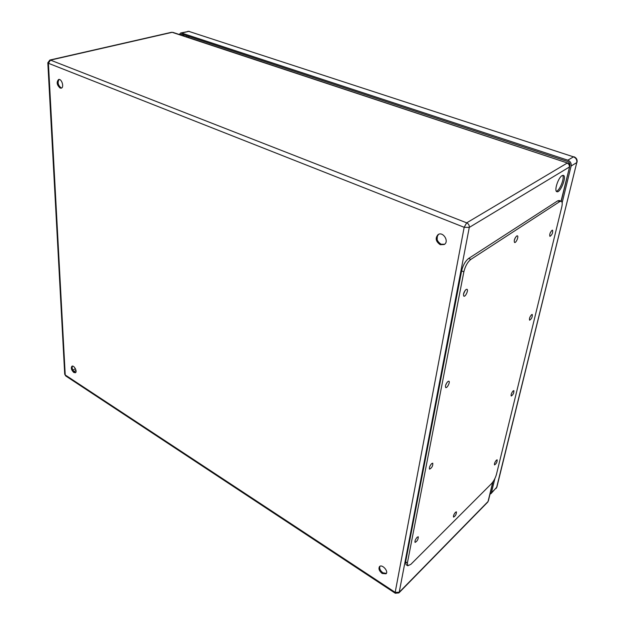 <?xml version="1.0" encoding="UTF-8"?>
<svg xmlns="http://www.w3.org/2000/svg" width="625" height="625" viewBox="0 0 625 625"><rect width="100%" height="100%" fill="white"/><g stroke="black" fill="none" stroke-linecap="round" stroke-linejoin="round"><path stroke-width="0.94" d="M562.062 175.648L563.391 175.367C567.062 176.258 560.242 193.352 556.891 191.703C553.875 191.125 558.18 177.672 562.062 175.648M382.188 573.484C379.203 571.016 378.312 568.711 379.523 566.57C382.016 563.797 388.867 571.344 386.055 573.789L382.188 573.484M440.234 244.695C435.687 241.469 434.992 238.078 438.141 234.539C443.156 231.234 449.5 241.633 444.219 244.516L440.234 244.695M60.094 88.062C56.805 84.93 56.312 82.07 58.609 79.484C61.742 78.477 64.453 87.578 61.203 88.172L60.094 88.062M73.812 372.484C71.383 370.086 70.766 367.992 71.969 366.211C74.039 364.938 77.617 371.797 75.391 372.75L73.812 372.484M556.359 191.273C559.711 190.727 564.828 177.852 562.664 175.367M379.93 566.273C379.211 568.484 380.195 570.656 382.898 572.797L386.359 573.391M438.578 234.32C435.883 237.961 436.711 241.25 441.047 244.203L444.602 244.25M59.102 79.445C57.336 82.375 57.984 85.164 61.031 87.82L61.641 87.977M72.406 366.094C71.703 368.109 72.438 370.109 74.594 372.086L75.727 372.461M561.047 201.172L569.633 166.703L561.234 201.234L559.766 201.578L470.867 259.391C467.578 262.016 465.242 266.164 463.852 271.836L407.391 562.953L407.781 565.773L410.867 564.328L491.375 483.789C493.687 481.219 495.375 478.102 496.438 474.438L561.75 207.078C562.5 203.773 562.328 201.82 561.234 201.234L559.172 200.508L557.703 200.844L468.625 258.469C465.336 261.086 463 265.227 461.625 270.891L405.625 561.828L406.039 564.672M514.297 240.203L515.523 237.297M463.469 294.164L465.188 290.352M550.07 233.328L550.43 232.469M445.594 385.312L447.016 382.453M429.789 466.453L430.656 464.828M496.391 460.172C494.812 462.195 494.195 463.781 494.539 464.93C496.336 463.734 497.211 462.031 497.164 459.82L496.391 460.172M417.133 537.266C415.344 539.477 414.656 541.195 415.078 542.422C417.234 541.234 418.297 539.352 418.266 536.766L417.133 537.266M513.141 390.914C511.453 393.031 510.812 394.734 511.234 396.031C513.141 394.75 514.023 392.953 513.867 390.633L513.141 390.914M431.68 463.594C429.742 465.914 429.039 467.766 429.57 469.164C431.891 467.898 432.961 465.906 432.773 463.18L431.68 463.594M531.578 314.672C529.766 316.891 529.109 318.742 529.617 320.211C531.648 318.812 532.531 316.898 532.242 314.453L531.578 314.672M447.891 381.508C445.773 383.953 445.055 385.977 445.727 387.586C447.094 388.492 450.43 381.797 448.906 381.195L447.891 381.508M551.977 230.32C550.016 232.664 549.344 234.687 549.953 236.375C552.125 234.82 552.992 232.75 552.562 230.18L551.977 230.32M466.062 289.484C463.742 292.086 463.008 294.32 463.852 296.188C465.438 297.102 468.719 289.867 466.977 289.273L466.062 289.484M455.484 512.266C453.836 514.359 453.195 515.977 453.555 517.133C455.492 515.953 456.445 514.188 456.43 511.828L455.484 512.266M516.68 235.984C514.508 238.484 513.805 240.656 514.562 242.492C516.008 243.266 518.961 236.281 517.383 235.828L516.68 235.984M437.07 239.297L437.328 237.789L436.93 238.031M437.328 237.789L436.984 237.18M180.07 34.75L181.641 34.062L567.523 161.445C569.367 162.258 570.148 163.641 569.875 165.594L569.703 166.305M179.258 34.484L180.703 32.977L181.656 33.031L567.828 160.195C570.406 161.336 571.5 163.266 571.125 166.008L562.148 202.789M494.891 478.531L491.414 492.797L489.984 494.266M172.828 32.352L567.578 163.039L172.172 32.328L50.477 60.109L466.688 222.844L567.109 163.133C568.852 163.906 569.594 165.211 569.336 167.055L469.273 227.422L399.203 592.273L488.047 501.523L492.766 482.125M395.172 592.352L464.164 227.289L48.414 63.281L65.227 374.977L395.172 592.352L395.305 593.258L398.891 592.914L399.203 592.273L395.172 592.352M72.844 370.07L75.422 368.75M76 370.484L73.938 371.547M488.047 501.523L487.711 502.141L488.047 501.523M65.703 375.93L64.719 374.219L65.703 375.93L395.305 593.258M469.273 227.422C469.469 225.336 468.602 223.805 466.688 222.844L464.164 227.289L469.273 227.422M47.82 62.773L48.414 63.281L50.477 60.109L49.852 60.047L47.82 62.773L64.719 374.219M463.852 271.836L461.625 270.891M470.867 259.391L468.625 258.469M407.391 562.953L405.625 561.828M559.766 201.578L557.703 200.844M188.812 36.43L188.781 37.633M186.859 37L186.883 35.789M184.336 34.953L182.188 35.453M180.703 32.977L188.812 31.375L181.656 33.031M571.125 166.008L576.766 162.602C577.148 159.883 576.062 157.969 573.5 156.844L188.812 31.375L573.5 156.844L567.828 160.195M490.898 493.742L496.898 487.023L576.766 162.602L496.609 487.523L491.414 492.797M493.031 481.75L488.352 500.992M487.711 502.141L398.891 592.914M569.633 166.703C569.906 164.961 569.227 163.742 567.578 163.039M171.539 32.289L49.852 60.047M407.781 565.773L406.016 564.656M496.898 487.023L496.102 488.469M573.945 156.758C576.422 157.805 577.453 159.641 577.047 162.266M187.859 31.32L189.438 31.398"/></g></svg>
